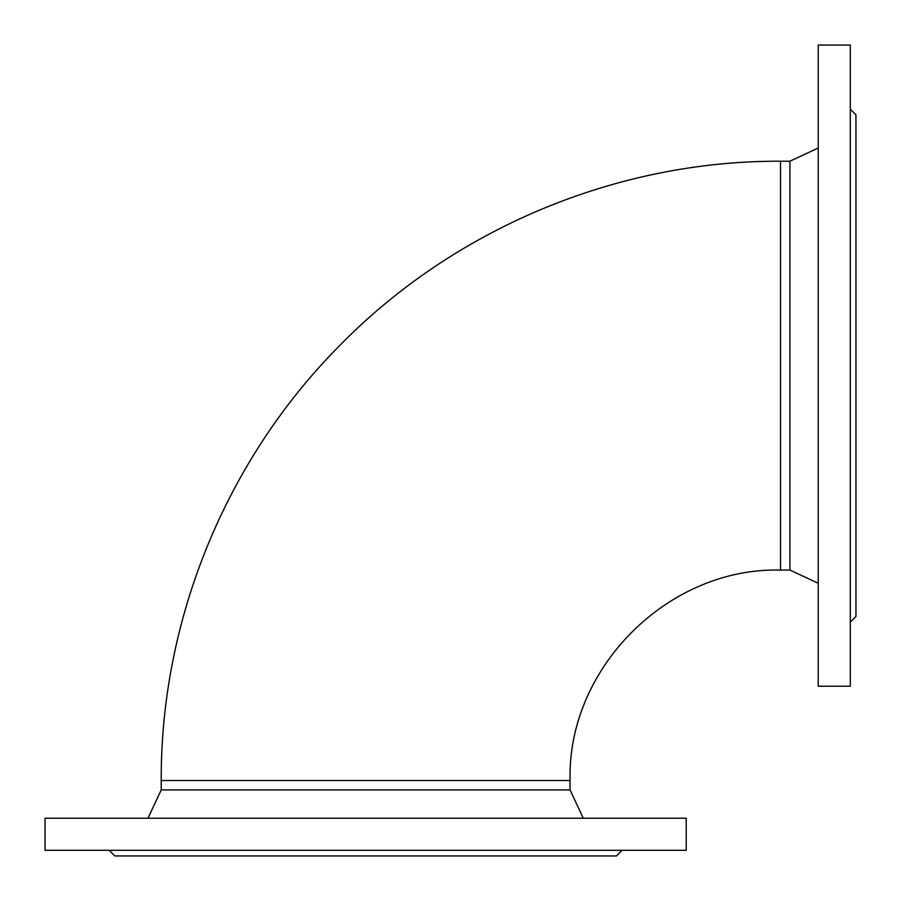 <?xml version="1.0" encoding="UTF-8"?>
<svg xmlns="http://www.w3.org/2000/svg" width="901" height="901" viewBox="0 0 901 901"><rect width="100%" height="100%" fill="white"/><g stroke="black" fill="none" stroke-linecap="round" stroke-linejoin="round"><path stroke-width="1.35" d="M109.167 850.296L114.821 855.95L616.453 855.95L622.107 850.296M850.296 622.107L855.95 616.453L855.95 114.821L850.296 109.167M780.514 161.211L780.514 570.063C668.058 567.157 567.157 668.058 570.063 780.514L161.211 780.514C160.581 619.787 225.971 460.152 339.181 346.063C453.744 228.708 616.521 160.536 780.514 161.211L789.929 161.211L789.929 570.063L818.232 583.262M161.211 780.514L161.211 789.929L570.063 789.929L583.262 818.232M570.063 780.514L570.063 789.929M45.05 818.232L686.224 818.232L686.224 850.296L45.05 850.296L45.05 818.232M161.211 789.929L148.012 818.232M818.232 686.224L818.232 45.05L850.296 45.05L850.296 686.224L818.232 686.224M789.929 161.211L818.232 148.012M780.514 570.063L789.929 570.063"/></g></svg>
